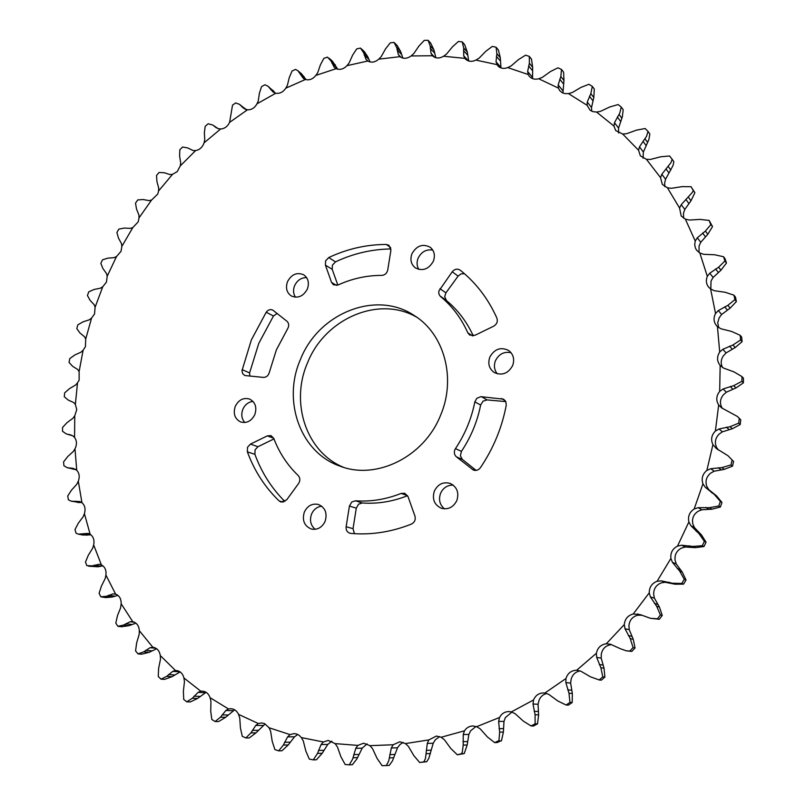 <?xml version="1.0" encoding="UTF-8"?>
<svg xmlns="http://www.w3.org/2000/svg" width="806" height="806" viewBox="0 0 806 806"><rect width="100%" height="100%" fill="white"/><g stroke="black" fill="none" stroke-linecap="round" stroke-linejoin="round"><path stroke-width="1.21" d="M618.565 132.97L618.555 128.083L622.353 116.84L623.179 109.687L621.285 107.077L619.703 113.233L614.484 122.693L613.96 126.079L596.561 112.054L592.702 111.601L589.982 110.11L587.1 105.304L568.442 93.597L564.885 93.637L562.316 92.771L559.767 90.675L558.377 88.086L538.7 78.756C534.821 79.754 531.688 78.928 529.29 76.288L528.172 74.505L507.73 67.593L511.135 65.921L518.52 59.573L525.593 55.171L529.29 56.4L529.381 63.211L527.648 71.492L528.172 74.505M643.067 158.198L643.359 152.062L648.911 139.478L649.838 133.977L648.034 131.438L646.573 136.224L639.48 146.833L638.574 150.269L622.695 134.018L615.693 130.562L613.96 126.079M664.879 186.72L664.628 183.133L665.565 179.275L673.02 165.532L673.866 161.734L672.154 159.296L670.965 162.631L661.847 174.237L660.557 177.673L646.442 159.336L640.357 155.83L638.574 150.269M683.649 218.255L683.488 213.258L684.808 209.459L690.974 200.785L694.893 192.715L691.034 186.72L693.251 190.377L692.495 192.231L681.241 204.653L679.559 208.039L667.439 187.798L662.31 184.403L660.557 177.673M699.044 252.5L699.044 245.981L700.767 242.304L707.799 234.294L712.524 226.597L709.139 220.421L710.791 224.733L705.421 231.06L697.311 237.77L695.246 241.065L685.342 219.111L681.221 216.028L679.559 208.039M443.582 56.239L446.544 54.062L452.418 46.879L458.382 41.499L462.211 41.862L463.692 47.967L463.712 55.765L464.83 58.364L443.582 56.239C439.3 58.707 435.572 58.546 432.419 55.745L411.1 55.957C407.08 58.798 403.373 59.04 399.957 56.672L378.78 59.15C375.072 62.324 371.395 62.949 367.768 61.024L346.943 65.689C343.547 69.165 339.951 70.162 336.162 68.681L315.851 75.421C312.809 79.159 309.323 80.509 305.393 79.482L285.787 88.197C283.097 92.146 279.742 93.828 275.733 93.254L256.983 103.823C254.666 107.954 251.472 109.948 247.412 109.828L229.539 122.421C227.564 126.512 224.602 128.698 220.643 128.99L204.019 142.894L203.586 144.103C201.843 147.81 199.193 149.956 195.626 150.561L180.262 165.915L177.209 171.638L172.555 174.308L158.55 190.982L157.744 194.065L151.588 200.029L139.035 217.872L138.169 221.892L132.869 227.504L121.877 246.364L121.031 251.311L116.548 256.489L107.198 276.226L106.452 282.09L102.745 286.765L95.108 307.217L94.544 313.977L91.572 318.078L85.708 339.084L85.416 346.731L83.119 350.197L79.109 371.596L79.159 380.1L77.497 382.86L75.371 404.471L76.751 409.599L74.757 415.815L74.565 437.457C76.671 440.348 77.003 443.723 75.552 447.602L74.978 448.771L76.741 470.281C79.361 473.223 79.885 476.86 78.313 481.182L81.93 502.652C84.932 505.372 85.758 509.029 84.408 513.624L90.141 534.277C93.446 536.645 94.614 540.191 93.667 544.927L101.375 564.865C104.951 566.84 106.463 570.245 105.929 575.081L115.601 594.093C119.409 595.654 121.273 598.878 121.172 603.775L132.758 621.668C136.778 622.776 138.964 625.788 139.327 630.695L152.858 647.258C156.999 647.943 159.477 650.704 160.283 655.53L175.506 670.542L176.292 670.552C180.232 671.055 182.771 673.534 183.919 677.957L200.815 691.216L202.336 691.135C206.064 691.498 208.643 693.674 210.074 697.674L228.511 708.978L230.808 708.696C234.294 708.927 236.873 710.821 238.536 714.358L258.353 723.536L261.466 722.942L264.63 723.617L269.063 727.747L290.079 734.619L294.039 733.601L296.406 733.944L299.147 735.304L301.363 737.581L323.367 741.973L328.193 740.422L335.105 743.616L357.864 745.409L363.587 743.203L369.934 745.661L393.167 744.764L399.806 741.782L405.418 743.575L428.863 739.908L436.429 736.049L441.134 737.258L464.478 730.81C466.563 727.667 469.404 726.055 472.991 725.964L476.608 726.7L499.529 717.471L498.642 721.36L499.639 732.09L498.954 740.603L494.662 742.618L497.211 742.558L501.523 740.553L503.387 732.08L503.982 721.441L505.352 717.592L511.911 712.081M501.352 740.916L498.823 740.966M464.478 730.81L463.238 734.508L463.208 745.097L462.362 751.746L461.566 753.66L457.334 754.809L464.246 753.56L467.168 744.996L468.86 734.468L470.613 730.8L476.034 726.478M464.246 753.56L461.566 753.66M428.863 739.908L427.301 743.384L425.457 758.517L423.896 761.851L419.644 762.496L426.706 761.72L428.812 758.365L433.215 743.263L435.3 739.807L439.633 736.583M426.706 761.72L423.896 761.851M393.167 744.764L391.333 747.968L388.734 760.945L386.306 765.559L389.258 765.408L392.522 760.773L397.509 747.807L399.907 744.613L403.161 742.366M357.864 745.409L355.778 748.321L352.635 759.111L349.28 764.854L352.353 764.713L356.897 758.94L362.216 748.159L367.093 743.867M156.666 648.749L149.17 652.316L141.655 654.19L137.977 653.888L135.569 650.895L136.617 643.057L139.196 634.332L139.327 630.695M132.758 621.668L130.078 621.769L123.62 625.053L117.888 626.322L115.812 623.088L117.505 615.552L120.568 607.946L121.172 603.775M101.375 564.865L98.886 564.311L92.358 565.852L86.857 565.661L85.486 562.074L88.297 555.284L92.67 548.211L93.667 544.927M115.601 594.093L113.001 593.871L106.473 596.279L100.821 596.803L99.098 593.377L101.375 586.184L105.203 578.507L105.929 575.081M90.141 534.277L87.783 533.421L78.424 534.146L76.036 533.229L75.018 529.512L78.323 523.175L83.159 516.747L84.408 513.624M81.93 502.652L79.713 501.503L71.301 501.221L68.389 499.811L67.724 496.002L71.472 490.159L76.701 484.406L78.182 481.474M76.741 470.281L73.366 468.427L67.251 467.712L63.896 465.737L63.583 461.868L67.724 456.539L73.286 451.501L74.978 448.771M74.565 437.457L72.721 435.784L66.253 433.91L62.536 431.281L62.576 427.392L67.049 422.616L72.883 418.314L74.757 415.815M75.371 404.471L73.739 402.557L68.268 400.098L64.279 396.764L64.661 392.875L69.417 388.683L75.452 385.127L77.497 382.86M79.109 371.596L77.698 369.46L72.641 366.307L69.054 362.438L69.779 358.599L74.767 355.003L80.943 352.202L83.119 350.197M85.708 339.084L84.539 336.767L79.915 332.949L76.792 328.596L77.85 324.818L83.018 321.846L89.264 319.821L91.572 318.078M95.108 307.217L94.181 304.728L90.04 300.275L87.421 295.49L88.791 291.812L94.08 289.465L100.337 288.226L102.745 286.765M107.198 276.226L106.523 273.587L102.926 268.559L100.821 263.381L102.493 259.834L107.873 258.132L114.069 257.668L116.548 256.489M121.877 246.364L121.474 243.603L118.452 238.042L116.89 232.511L118.855 229.126L124.255 228.068L130.34 228.38L132.869 227.504M139.035 217.872L138.914 215.011L136.496 208.966L135.509 203.132L137.755 199.928L143.125 199.525L149.039 200.613L151.588 200.029M158.55 190.982L158.701 188.04L156.928 181.562L156.535 175.476L159.044 172.484L164.333 172.746L170.006 174.59L172.555 174.308M180.262 165.915L180.705 162.923L179.607 156.072L179.819 149.785L182.579 147.014L187.727 147.941L193.108 150.531L195.626 150.561M204.019 142.894L204.754 139.871L204.361 132.698L205.208 126.27L208.19 123.761L212.744 125.031L218.164 128.658L220.643 128.99M229.66 122.129L232.511 105.153L235.695 102.936L239.513 104.347L243.523 108.216L247.412 109.828M256.983 103.823L258.303 100.841L259.401 93.224L261.527 86.665L264.902 84.761L267.995 86.202L273.123 92.075L275.733 93.254M285.787 88.197L287.399 85.275L289.283 77.527L292.064 70.999L295.58 69.417L297.958 70.777L303.217 78.232L305.393 79.482M315.851 75.421L317.755 72.59L320.425 64.792L323.861 58.354L327.518 57.135L331.175 61.196L334.137 67.14L336.162 68.681M346.943 65.689L349.129 62.969L352.595 55.201L356.685 48.924L360.433 48.068L363.627 52.702L365.934 59.191L367.768 61.024M378.78 59.15L381.238 56.581L385.52 48.914L390.245 42.869L394.063 42.416L396.733 47.574L398.335 54.566L399.957 56.672M343.648 467.349C306.27 452.337 289.969 402.748 307.519 362.861C324.828 318.622 378.901 295.067 416.843 317.272M440.55 415.342C424.178 456.911 376.422 480.356 340.162 466.2C300.356 452.74 282.07 401.015 300.447 359.466C318.38 313.403 375.626 289.938 413.79 315.237C444.066 333.432 456.589 378.125 440.55 415.342M497.312 373.823C494.259 369.994 493.635 365.622 495.458 360.705C498.914 353.995 504.113 351.325 511.054 352.706M512.636 365.612C508.123 373.611 501.987 375.908 494.239 372.513C489.101 368.735 487.63 363.597 489.826 357.098C494.481 348.938 500.728 346.721 508.586 350.439C513.432 354.247 514.782 359.305 512.636 365.612M444.479 508.858C439.713 504.808 438.404 499.629 440.57 493.322C443.229 487.741 447.461 485.01 453.244 485.131M456.831 500.546C453.315 507.357 448.116 509.916 441.235 508.223C434.243 504.788 431.956 499.045 434.384 491.005C438.011 484.023 443.35 481.525 450.383 483.489C457.073 487.026 459.219 492.718 456.831 500.546M315.176 529.32C310.612 525.401 309.403 520.313 311.559 514.057C313.695 509.402 317.08 506.773 321.715 506.188M325.1 521.391C322.017 527.547 317.453 530.106 311.408 529.048C304.265 526.036 301.907 520.354 304.356 512.012C307.519 505.735 312.194 503.216 318.36 504.455C325.271 507.568 327.518 513.21 325.1 521.391M244.802 422.525C241.619 418.828 240.964 414.405 242.858 409.257C245.044 404.562 248.429 401.952 253.024 401.428M254.807 414.627C251.472 421.075 246.767 423.523 240.702 421.981C234.768 418.908 232.954 413.69 235.281 406.325C238.687 399.786 243.462 397.368 249.628 399.071C255.371 402.204 257.104 407.393 254.807 414.627M295.47 297.202C293.253 293.777 292.971 289.938 294.603 285.687C297.243 280.256 301.253 277.566 306.633 277.627M307.358 289.042C303.399 296.265 298.099 298.603 291.47 296.054C286.684 292.769 285.364 287.964 287.52 281.637C291.56 274.312 296.92 272.015 303.62 274.755C308.235 278.07 309.484 282.825 307.358 289.042M439.945 288.679L445.909 292.84L444.68 296.719L446.504 300.598L439.844 295.812L438.807 293.606L438.857 291.037L452.226 271.783C454.655 269.013 457.294 268.458 460.145 270.131L460.246 270.212C475.963 282.745 488.184 298.704 496.879 318.078C497.967 321.493 496.899 324.203 493.695 326.178L475.036 335.276L469.676 335.044L467.812 332.818C461.304 318.269 452.206 306.169 440.529 296.497M481.373 396.683L487.106 399.917L483.036 401.146L480.638 405.025L474.855 401.851L476.84 398.295L480.839 396.663L503.619 399.182L505.866 401.741L506.239 405.257C501.957 427.785 493.332 448.61 480.376 467.732C478.432 470.21 476.064 470.966 473.283 469.999L456.438 456.831C454.383 454.957 453.849 452.619 454.826 449.798L455.45 448.65C465.032 434.273 471.5 418.677 474.855 401.851M455.45 448.65L461.425 451.37L460.377 455.813L462.422 459.48L456.438 456.831M355.476 500.798L362.287 502.974L358.579 504.173L356.292 508.173L349.431 506.047L351.748 502.007L355.476 500.798C370.8 501.876 386.003 499.418 401.096 493.423L404.803 493.322L408.027 496.627L414.929 516.042C415.815 519.679 414.647 522.369 411.413 524.091C391.283 532.091 371.062 535.184 350.751 533.401L349.915 533.25C347.104 532.202 345.845 530.026 346.127 526.731L349.431 506.047M250.434 444.106L257.95 446.715L255.059 449.859L254.908 454.352L247.361 451.813L247.523 447.27L250.434 444.106L267.33 435.875L271.028 435.633L273.788 438.454C279.269 452.821 287.41 465.173 298.2 475.53C300.245 477.898 300.376 480.547 298.603 483.469L286.674 499.881L281.062 502.057L279.148 500.959C264.932 487.227 254.333 470.855 247.361 451.813M276.377 349.864L269.285 372.533C268.317 375.737 266.363 377.359 263.391 377.399L244.742 375.515L242.666 373.641L241.981 370.7L251.371 339.89L266.202 312.234C268.096 309.776 270.292 309.061 272.771 310.078L286.936 321.241C289.022 323.297 289.253 325.795 287.641 328.727L276.377 349.864M242.112 369.642L249.598 372.896L258.766 343.406L273.466 316.002L266.202 312.234M418.828 269.426C416.773 266.02 416.531 262.272 418.113 258.192C421.407 251.744 426.303 249.064 432.812 250.122M433.366 261.194C428.732 269.244 422.717 271.461 415.332 267.864C411.01 264.328 409.891 259.623 411.947 253.749C416.682 245.588 422.777 243.422 430.233 247.271C434.343 250.817 435.381 255.462 433.366 261.194M328.727 257.557L335.498 261.859L332.394 265.154L332.213 269.345L325.412 265.114L325.594 260.892L328.727 257.557C347.255 248.853 366.448 244.48 386.306 244.46L388.966 245.296L390.89 250.323L387.736 270.03C386.92 273.315 384.946 275.098 381.802 275.39C366.76 275.36 352.162 278.564 338.006 285.002L333.513 284.85L331.568 282.432L325.412 265.114M464.498 273.748L461.022 273.869L458.09 276.115L452.226 271.783M445.909 292.84L458.09 276.115M473.243 335.82C466.795 321.745 457.879 310.008 446.504 300.598M487.106 399.917L505.805 401.61M461.425 451.37C470.926 437.144 477.333 421.699 480.638 405.025M476.155 470.402L462.422 459.48M407.594 495.68L401.096 493.423M362.287 502.974C377.49 504.052 392.582 501.624 407.544 495.69M346.127 526.731L353.028 528.665L356.292 508.173M353.028 528.665L354.439 533.673M284.901 501.513C271.562 488.194 261.567 472.477 254.908 454.352M257.95 446.715L273.969 438.927M249.598 372.896L249.83 376.18M277.143 313.463L273.466 316.002M335.498 261.859C353.33 253.497 371.818 249.195 390.95 248.953M337.825 285.082L332.213 269.345M499.529 717.471C501.634 713.572 504.808 711.607 509.029 711.567L511.357 711.92L533.522 699.981C535.587 695.235 539.093 692.888 544.05 692.948L544.876 693.039L565.973 678.501C567.716 673.171 571.283 670.411 576.673 670.239L596.38 653.263C597.578 647.752 600.873 644.588 606.273 643.782L624.277 624.579C624.902 618.958 627.884 615.421 633.214 613.991L649.243 592.833C649.273 587.171 651.883 583.322 657.081 581.287L670.884 558.447C670.32 552.835 672.526 548.725 677.503 546.115L688.878 521.935C687.72 516.445 689.483 512.122 694.168 508.979L702.953 483.812C701.21 478.532 702.51 474.069 706.852 470.432L712.927 444.64C710.63 439.643 711.446 435.109 715.385 431.039L718.68 405.005C715.859 400.36 716.191 395.817 719.677 391.384L720.171 365.481C716.866 361.239 716.715 356.746 719.708 352.021L717.441 326.611L716.554 325.725C713.612 321.997 713.27 317.917 715.547 313.504L710.6 288.941L708.595 287.097C706.147 283.873 705.724 280.286 707.325 276.357L699.82 252.963L703.678 254.313L714.61 254.767L723.546 256.721L725.078 258.807L726.458 263.018L720.947 270.222L713.129 277.455L711.033 280.962L710.801 289.082M710.6 288.941L714.317 290.714L725.229 292.286L733.974 295.187L735.475 297.112L736.382 301.545L730.155 308.134L721.632 314.481L719.194 317.755L717.723 322.682L718.69 327.589M717.441 326.611L720.967 328.788L731.727 331.488L740.17 335.326L741.661 337.089L742.084 341.673L735.213 347.547L726.095 352.897L723.335 355.899C720.796 359.728 720.534 363.597 722.559 367.506M720.171 365.481L723.466 368.04L733.944 371.868L741.983 376.604L743.464 378.195L743.384 382.87L735.959 387.938L726.377 392.19L723.314 394.88C719.879 399.242 719.546 403.725 722.317 408.33M718.68 405.005L721.692 407.927L737.49 416.511L740.785 419.855L740.2 424.56L732.311 428.742L722.398 431.825L719.093 434.142C715.194 438.162 714.378 442.655 716.665 447.602L718.408 450M712.927 444.64L716.474 448.569L727.989 455.743L733.601 461.485L732.513 466.14L724.282 469.354L714.176 471.218L710.66 473.132C706.358 476.729 705.069 481.142 706.802 486.371L708.806 489.645L705.31 487.328L714.166 494.31L720.373 501.423L718.791 505.987L709.492 507.699L698.208 507.669L694.168 508.979M720.373 501.423L721.975 502.46L720.393 507.004L711.93 509.201L701.784 509.795L698.117 511.276C693.462 514.389 691.719 518.671 692.878 524.102L694.49 527.638L690.853 525.693L698.933 533.572L704.373 541.31L702.308 545.692L692.878 546.438L681.654 545.229L677.503 546.115M704.373 541.31L706.046 542.166L703.991 546.528L695.427 547.667L685.382 546.992L681.614 548.03C676.687 550.609 674.511 554.679 675.075 560.241L676.274 563.988L672.456 562.397L679.67 571.071L684.274 579.333L681.765 583.473L672.315 583.222L661.293 580.844L657.081 581.287M684.274 579.333L686.037 580.018L683.538 584.138L675.005 584.209L665.212 582.275L661.404 582.829C656.265 584.844 653.676 588.652 653.646 594.254L654.422 598.173L650.392 596.903L656.668 606.263L660.386 614.938L657.474 618.766L650.442 618.303L640.296 614.646L633.214 613.991M642.301 615.25L637.778 615.2C632.498 616.61 629.546 620.106 628.932 625.678L629.264 629.698L625.003 628.73L630.272 638.644L633.073 647.601L629.798 651.077L626.272 650.805L620.68 648.85L610.454 644.236L606.273 643.782M611.099 644.669C605.749 645.465 602.485 648.598 601.306 654.059L601.185 658.119L596.682 657.434L600.893 667.761L602.767 676.879L599.19 679.952L590.395 676.778L580.753 671.146L576.673 670.239M580.189 670.924C575.615 671.71 572.613 674.421 571.182 679.035L570.638 683.075L565.862 682.632L568.996 693.241L569.953 702.389L566.114 705.018L557.762 700.948L548.805 694.369L544.876 693.039M546.8 693.492C543.113 694.359 540.534 696.626 539.043 700.293L538.065 704.263L533.018 704.021L535.073 714.751L535.124 723.828L531.104 725.974L523.275 721.078L515.094 713.653L511.357 711.92M331.83 741.177L327.76 744.442L321.07 744.563L317.514 753.419L313.272 759.887L309.292 759.071L305.837 751.041L303.298 740.996L301.363 737.581M297.787 734.478L294.522 736.805L287.621 736.865L283.369 745.056L278.675 750.849L274.886 749.58L272.226 741.369L270.645 731.304L269.063 727.747M496.869 64.601L475.903 60.097L479.096 58.153L485.746 51.342L492.285 46.416L496.073 47.211L496.869 53.69L496.033 61.78L497.645 65.679C500.284 68.409 503.649 69.054 507.73 67.593M464.83 58.364L465.213 58.828C468.115 61.629 471.671 62.052 475.903 60.097M699.82 252.963L696.737 250.384L695.377 247.996L694.701 244.591L695.246 241.065M532.575 78.625L532.655 67.23L531.497 59.13L529.29 56.4M538.7 78.756L542.287 77.396L550.377 71.603L557.943 67.795L561.51 69.457L560.835 76.52L558.185 84.912L558.377 88.086M562.931 93.063L563.958 80.499L563.606 72.167L561.51 69.457M568.442 93.597L572.179 92.569L580.914 87.421L588.924 84.277L592.309 86.373L590.848 93.607L587.262 102.009L587.1 105.304M591.745 111.218L591.523 107.52L593.821 97.526L594.294 89.043L592.309 86.373M596.561 112.054L600.43 111.379L609.749 106.976L618.121 104.558L621.285 107.077M622.695 134.018L626.635 133.715L636.478 130.149L645.153 128.517L648.034 131.438M646.442 159.336L650.432 159.437L660.698 156.777L669.585 155.991L672.154 159.296M694.893 192.715L693.251 190.377M667.439 187.798L671.438 188.302L682.037 186.629L691.034 186.72M712.524 226.597L710.952 224.39M685.342 219.111L689.291 220.048L700.112 219.403L709.139 220.421M723.546 256.721L724.926 260.953L718.63 267.199L709.754 273.214L707.325 276.357M726.458 263.018L724.926 260.953M733.974 295.187L734.891 299.63L727.889 305.333L718.327 310.552L715.547 313.504M736.382 301.545L734.891 299.63M740.17 335.326L740.603 339.93L732.956 344.998L722.811 349.31L719.708 352.021M742.084 341.673L740.603 339.93M741.983 376.604L741.903 381.309L733.702 385.651L723.073 388.966L719.677 391.384M743.384 382.87L741.903 381.309M740.785 419.855L739.283 418.455L738.699 423.18L730.024 426.706L719.043 428.963L715.385 431.039M740.2 424.56L738.699 423.18M737.49 416.511L739.283 418.455M732.06 460.266L730.971 464.941L721.924 467.601L710.731 468.729L706.852 470.432M732.513 466.14L730.971 464.941M733.601 461.485L727.989 455.743M720.393 507.004L718.791 505.987M702.953 483.812L705.31 487.328M721.975 502.46L716.574 495.892L708.806 489.645M703.991 546.528L702.308 545.692M688.878 521.935L690.853 525.693M706.046 542.166L701.442 534.892L694.49 527.638M683.538 584.138L681.765 583.473M670.884 558.447L672.456 562.397M686.037 580.018L682.309 572.139L676.274 563.988M650.442 618.303L659.348 619.27L662.25 615.452L660.386 614.938M659.348 619.27L657.474 618.766M649.243 592.833L650.392 596.903M662.25 615.452L659.459 607.099L654.422 598.173M626.282 650.805L631.793 651.429L635.057 647.974L633.073 647.601M631.793 651.429L629.798 651.077M624.277 624.579L625.003 628.73M598.878 679.921L601.316 680.173L604.883 677.121L604.037 668.184L601.185 658.119M604.883 677.121L602.767 676.879M601.316 680.173L599.19 679.952M596.38 653.263L596.682 657.434M566.114 705.018L568.381 705.129L572.2 702.51L572.341 693.482L570.638 683.075M572.2 702.51L569.953 702.389M565.973 678.501L565.862 682.632M531.104 725.974L533.501 725.994L537.511 723.848L538.62 714.851L538.065 704.263M537.511 723.848L535.124 723.828M533.522 699.981L533.018 704.021M635.057 647.974L633.234 639.259L629.264 629.698M457.334 754.809L450.786 748.492L444.378 739.717L441.134 737.258M494.662 742.618L487.439 736.966L480.124 728.805L476.608 726.7M419.644 762.496L413.831 755.605L408.36 746.326L405.418 743.575M386.306 765.559L382.094 765.7L377.047 758.325L372.553 748.673L369.934 745.661M349.28 764.854L345.17 764.511L340.908 756.753L337.392 746.85L335.105 743.616M323.367 741.973L321.07 744.563M313.272 759.887L316.466 759.766L322.229 753.267L327.76 744.442M290.079 734.619L287.621 736.865M278.675 750.849L281.979 750.759L288.246 744.966L294.522 736.805M258.353 723.536L255.764 725.43L250.918 732.896L245.85 737.964L242.284 736.291L240.42 727.989L239.765 718.005L238.536 714.358M245.85 737.964L249.256 737.933L255.945 732.876L265.063 724.05M228.511 708.978L225.831 710.519L220.481 717.199L215.121 721.531L211.807 719.466L210.719 711.164L210.95 701.371L210.074 697.674M215.121 721.531L218.617 721.561L225.64 717.28L234.667 709.814M200.815 691.216L198.085 692.394L192.322 698.258L186.76 701.825L183.718 699.407L183.385 691.195L184.453 681.675L183.919 677.957M186.76 701.825L190.327 701.935L197.591 698.449L205.54 692.717L198.085 692.394M175.506 670.542L172.756 671.358L166.671 676.365L160.978 679.166L158.248 676.446L158.621 668.386L160.475 659.227L160.283 655.53M160.978 679.166L164.615 679.367L172.041 676.687L180.02 671.992M121.615 626.725L129.121 625.658L135.892 623.129M101.888 597.024L105.939 597.578L112.024 597.045L117.958 595.392M88.62 566.185L97.949 566.789L102.967 565.862M78.424 534.146L82.978 535.043L90.947 534.852M71.301 501.221L81.849 502.662L75.472 501.201M152.767 647.248L150.037 647.712L143.72 651.863L137.977 653.888M67.251 467.712L75.976 469.566M66.253 433.91L72.651 435.744M246.052 109.616L239.513 104.347M275.491 93.214L267.995 86.202M306.109 79.683L301.555 73.84L297.958 70.777M337.714 69.215L332.485 61.256L329.191 58.284M370.065 61.961L367.697 56.591L364.443 51.765L361.441 48.884M435.865 57.73L433.95 49.952L430.626 43.01L428.097 40.3L430.203 45.952L431.029 53.387L432.419 55.745M411.1 55.957L413.821 53.569L418.898 46.103L424.258 40.36L428.097 40.3M402.879 58.092L400.653 51.524L397.156 45.529L394.426 42.758M468.699 60.984L467.289 51.987L464.639 44.602L462.211 41.862M496.033 61.78L500.939 67.462L500.304 57.73L498.38 49.952L496.073 47.211M621.849 118.23L619.018 114.392M647.641 142.471L644.951 138.753M670.814 170.076L668.234 166.489M690.974 200.785L688.515 197.369M707.799 234.294L705.421 231.06M100.901 564.653L98.886 564.311M88.761 533.612L87.783 533.421M390.648 247.533L386.306 244.46M331.568 282.432L336.545 285.435M279.148 500.959L283.269 502.148M273.677 438.192L267.33 435.875M505.322 400.763L501.392 398.486M472.084 469.283L474.633 470.382M467.812 332.818L472.457 335.87M500.304 60.903L496.385 56.319M500.304 57.73L496.869 53.69M467.581 55.09L463.48 50.516M468.316 60.863L463.712 55.765M467.289 51.987L463.692 47.967M434.535 52.954L430.253 48.41M434.817 57.377L431.029 53.387M433.95 49.952L430.203 45.952M401.509 54.395L397.046 49.901M401.287 57.528L398.335 54.566M400.653 51.524L396.733 47.574M368.816 59.312L364.181 54.889M368.04 61.185L365.934 59.191M367.697 56.591L363.627 52.702M336.757 67.553L331.951 63.221M335.457 68.319L334.137 67.14M335.387 65.004L331.175 61.196M305.605 78.958L300.628 74.736M303.781 78.706L303.217 78.232M304.013 76.6L299.651 72.893M275.41 93.194L270.484 89.264M273.818 91.209L269.325 87.612M245.498 109.415L241.75 106.614M245.044 108.639L240.41 105.163M216.31 127.751L214.638 126.572M217.388 128.315L213.147 125.343M72.51 435.714L66.938 434.071M71.492 435.2L68.842 434.414M74.233 469.384L68.641 467.923M75.623 469.324L70.616 468.014M79.038 502.652L73.437 501.372M86.947 535.224L81.346 534.116M89.788 534.942L83.411 533.673M97.949 566.789L92.358 565.852M100.8 566.215L94.433 565.147M112.024 597.045L106.473 596.279M114.855 596.168L108.528 595.291M116.205 594.324L113.001 593.871M129.121 625.658L123.62 625.053M131.902 624.489L125.635 623.794M134.582 622.292L130.078 621.769M149.17 652.316L143.72 651.863M151.871 650.855L145.674 650.321M155.89 648.226L150.037 647.712M172.041 676.687L166.671 676.365M174.63 674.934L168.525 674.562M179.99 671.821L172.756 671.358M197.591 698.449L192.322 698.258M200.049 696.414L194.055 696.183M225.64 717.28L220.481 717.199M227.927 714.982L222.063 714.882M233.125 710.691L225.831 710.519M255.945 732.876L250.918 732.896M258.041 730.337L252.318 730.337M262.877 725.471L255.764 725.43M288.246 744.966L283.369 745.056M290.12 742.195L284.558 742.286M322.229 753.267L317.514 753.419M323.841 750.305L318.461 750.446M357.532 757.58L352.988 757.761M358.851 754.446L353.683 754.628M362.216 748.159L355.778 748.321M393.751 757.721L389.399 757.892M394.759 754.446L389.802 754.628M397.509 747.807L391.333 747.968M430.454 753.539L426.293 753.701M431.129 750.174L426.384 750.326M433.215 743.263L427.301 743.384M467.168 744.996L463.208 745.097M467.49 741.58L462.976 741.661M468.86 734.468L463.238 734.508M503.387 732.08L499.639 732.09M503.357 728.644L499.075 728.634M503.982 721.441L498.642 721.36M538.62 714.851L535.073 714.751M538.217 711.466L534.166 711.325M572.341 693.482L568.996 693.241M571.565 690.178L567.746 689.876M604.037 668.184L600.893 667.761M602.898 665.021L599.301 664.517M641.576 615.109L637.435 614.011M633.234 639.259L630.272 638.644M631.733 636.287L628.348 635.561M671.902 583.332L668.809 582.204M665.212 582.275L661.293 580.844M675.005 584.209L672.315 583.222M659.459 607.099L656.668 606.263M657.625 604.349L654.432 603.382M692.213 547.203L689.281 545.793M685.382 546.992L681.654 545.229M695.427 547.667L692.878 546.438M682.309 572.139L679.67 571.071M680.173 569.671L677.141 568.432M708.655 509.14L705.844 507.437M701.784 509.795L698.208 507.669M711.93 509.201L709.492 507.699M701.442 534.892L698.933 533.572M699.024 532.726L696.142 531.204M720.987 469.717L718.287 467.712M714.176 471.218L710.731 468.729M724.282 469.354L721.924 467.601M716.574 495.892L714.166 494.31M713.904 494.068L711.144 492.254M729.057 429.497L726.428 427.19M722.398 431.825L719.043 428.963M732.311 428.742L730.024 426.706M717.34 449.234L715.627 447.884M732.785 389.086L730.186 386.487M726.377 392.19L723.073 388.966M735.959 387.938L733.702 385.651M732.17 349.069L729.581 346.167M726.095 352.897L722.811 349.31M735.213 347.547L732.956 344.998M727.284 309.988L724.675 306.814M721.632 314.481L718.327 310.552M730.155 308.134L727.889 305.333M718.277 272.378L715.617 268.952M713.129 277.455L709.754 273.214M720.947 270.222L718.63 267.199M705.371 236.722L702.63 233.055M700.767 242.304L697.311 237.77M688.818 203.455L685.987 199.566M684.808 209.459L681.241 204.653M668.93 172.937L665.978 168.867M665.565 179.275L661.847 174.237M646.059 145.483L642.976 141.262M643.359 152.062L639.48 146.833M620.58 121.343L617.346 116.991M618.555 128.083L614.484 122.693M592.873 100.72L589.478 96.257M591.523 107.52L587.262 102.009M593.821 97.526L590.848 93.607M563.334 83.723L559.767 79.2M562.659 90.524L558.185 84.912M563.958 80.499L560.835 76.52M532.343 70.444L528.605 65.87M532.333 77.154L527.648 71.492M532.655 67.23L529.381 63.211M217.328 128.255L212.744 125.031M121.968 626.776L118.17 626.363"/></g></svg>

